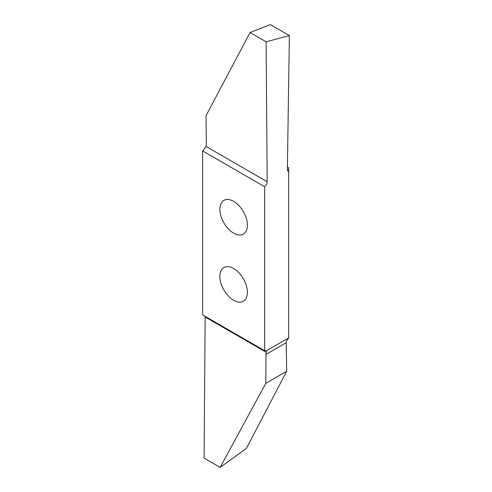 <?xml version="1.0" encoding="UTF-8"?>
<svg xmlns="http://www.w3.org/2000/svg" width="492" height="492" viewBox="0 0 492 492"><rect width="100%" height="100%" fill="white"/><g stroke="black" fill="none" stroke-linecap="round" stroke-linejoin="round"><path stroke-width="0.74" d="M233.632 300.28A19.465 11.236 -120 0 0 243.362 301.245A19.465 11.236 -120 0 0 246.351 285.649A19.465 11.236 -120 0 0 233.632 268.497A19.465 11.236 -120 0 0 223.903 267.537A19.465 11.236 -120 0 0 220.92 283.134A19.465 11.236 -120 0 0 233.632 300.28M233.632 233.134A19.465 11.236 -120 0 0 243.362 234.1A19.465 11.236 -120 0 0 246.351 218.503A19.465 11.236 -120 0 0 233.632 201.351A19.465 11.236 -120 0 0 223.903 200.385A19.465 11.236 -120 0 0 220.92 215.982A19.465 11.236 -120 0 0 233.632 233.134M287.408 167.095L288.681 167.827L288.681 337.899L266.338 350.802A4.385 2.534 -60 0 0 266.277 350.765A4.385 2.534 -60 0 0 264.647 350.716L264.647 186.732A4.385 2.534 -60 0 0 267.181 181.714L266.123 41.808L250.053 32.533L270.366 24.6L289.382 35.578L266.123 41.808M288.681 171.603A4.385 2.534 -60 0 1 288.281 171.444A4.385 2.534 -60 0 1 287.377 169.371L289.382 35.578M264.647 186.732L202.618 150.921A4.385 2.534 120 0 0 204.309 148.885L206.074 146.431L206.302 144.359L206.08 115.626L250.053 32.533M202.618 150.921L202.618 314.905L264.647 350.716M265.785 383.354L286.67 371.294L286.233 342.684L266 354.369L265.785 383.354L220.158 467.4L204.094 458.126L205.152 316.989A4.385 2.534 120 0 0 205.102 316.338M288.681 337.899L286.332 341.227L286.233 342.684M220.158 467.4L246.363 448.476L286.67 371.294M266 354.369L266.338 350.802M266.264 352.272L205.152 316.989M206.074 146.431L267.181 181.714M287.377 169.5L288.681 170.25"/></g></svg>
